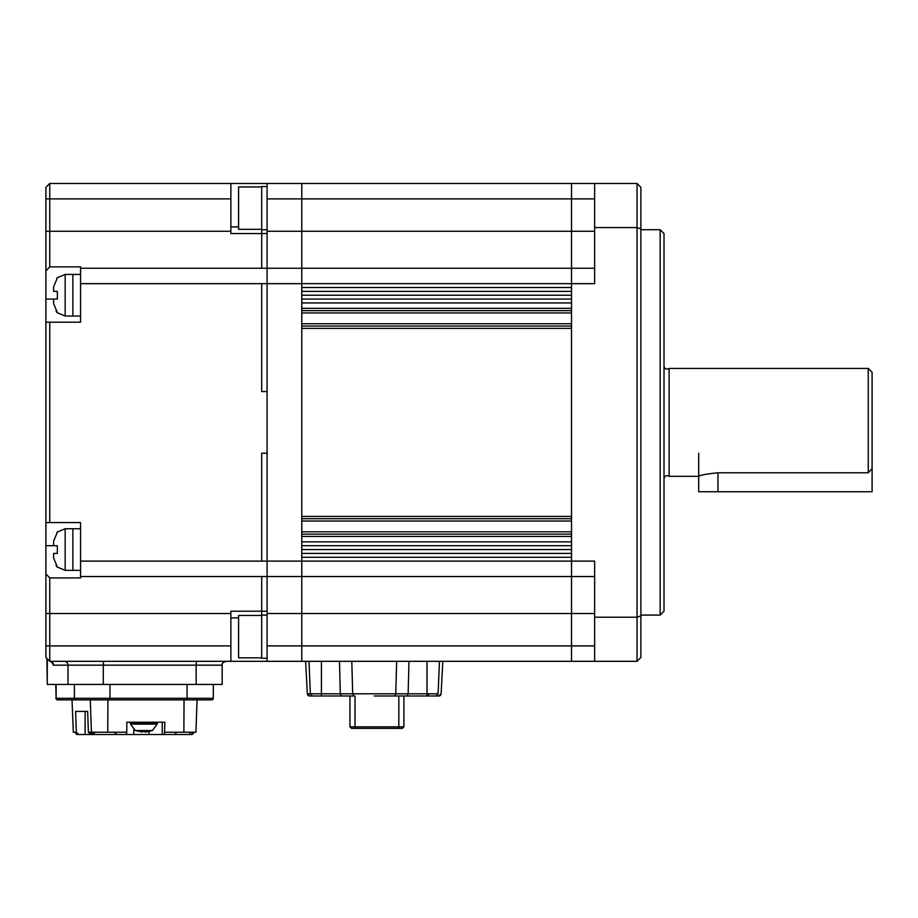 <?xml version="1.0" encoding="UTF-8"?>
<svg xmlns="http://www.w3.org/2000/svg" width="918" height="918" viewBox="0 0 918 918"><rect width="100%" height="100%" fill="white"/><g stroke="black" fill="none" stroke-linecap="round" stroke-linejoin="round"><path stroke-width="1.38" d="M660.157 229.718L664.012 233.562L664.012 611.216L660.157 615.071L660.157 229.718L640.89 229.718M45.9 657.46L49.756 661.316L45.9 657.46L45.9 645.893L49.756 645.893L49.756 577.915L80.577 577.915L80.577 576.538L267.092 576.538L267.092 611.216L261.699 611.216L261.699 576.538L261.699 615.071L261.699 611.216L230.866 611.216L230.866 645.893L49.756 645.893L49.756 661.316L571.524 661.316L571.524 645.893L571.524 661.316L637.035 661.316L637.035 617.217L594.646 617.217L594.646 561.116L571.524 561.116L571.524 645.893L571.524 557.26L301.781 557.26L301.781 576.538L301.781 561.116L261.699 561.116L261.699 453.217L267.092 453.217L261.699 453.217L261.699 561.116L80.577 561.116L80.577 522.583L49.756 522.583L49.756 322.195L80.577 322.195L80.577 266.863L49.756 266.863L49.756 198.885L230.866 198.885L230.866 183.474L267.092 183.474L267.092 198.885L301.781 198.885L301.781 183.474L267.092 183.474M594.646 268.251L571.524 268.251L571.524 183.474L301.781 183.474L301.781 287.518L571.524 287.518L571.524 283.662L594.646 283.662L594.646 227.572L637.035 227.572L637.035 183.474L571.524 183.474L571.524 561.116L301.781 561.116L301.781 268.251L80.577 268.251M594.646 576.538L301.781 576.538L301.781 645.893L301.781 576.538L267.092 576.538L267.092 198.885M637.035 227.572L637.035 617.217L640.89 615.84L640.89 228.949L637.035 227.572M640.89 615.84L640.89 657.46L637.035 661.316M594.646 617.217L594.646 661.316M594.646 183.474L594.646 227.572M640.89 228.949L640.89 187.329L637.035 183.474M868.244 472.781L868.244 368.439L669.13 368.439L669.13 476.339L698.69 476.339C699.814 475.191 706.24 473.998 717.956 472.781L868.244 472.781L872.1 468.639L872.1 491.75L698.69 491.75L698.69 453.217M57.352 553.416L57.352 545.705L57.352 553.416L53.611 553.416L53.611 557.96L57.352 566.899L55.987 565.362M57.352 532.222L53.611 541.15L53.611 545.705L57.352 545.705M80.577 528.745L72.878 528.745L72.878 570.365L65.167 570.365L56.916 566.899M53.611 553.416L53.611 557.96M49.756 577.915L45.9 573.922L45.9 545.705L53.611 545.705L53.611 541.15M213.309 684.438L213.309 698.3A1.538 1.538 0 0 1 211.76 699.849L186.836 699.849L187.077 698.3L109.965 698.3L109.965 684.438M72.017 699.849L73.325 732.22L72.017 699.849L57.295 699.849L186.836 699.849M133.787 729.776L133.787 734.526L92.546 734.526L89.987 732.22L91.513 732.22M194.341 732.22L192.16 734.526L149.014 734.526L149.014 731.612M211.404 699.849L184.048 699.849L183.864 732.22L195.924 732.22L197.049 699.849M152.399 730.567L157.139 724.107L130.494 724.107L131.171 722.202L126.833 722.202L164.896 722.202L164.46 734.526M72.201 699.849L107.922 699.849L107.75 732.22L126.776 732.22L126.833 722.202M164.838 732.22L183.864 732.22M126.409 734.526L126.776 732.22M133.787 734.526L149.014 734.526M92.546 734.526L76.905 734.526L74.737 732.22L76.332 732.22L75.62 711.404L87.669 711.404L88.392 732.22L89.987 732.22M90.285 699.849L91.41 732.22L107.75 732.22M73.325 732.22L74.737 732.22M115.209 732.22L115.083 734.526L116.689 732.22L115.209 732.22M176.222 732.22L175.786 734.526L174.925 732.22L175.59 732.22M78.696 734.526L76.332 732.22M87.669 711.404L85.11 711.404L85.11 734.526M88.392 732.22L90.756 734.526M57.352 299.073L57.352 291.373L57.352 299.073L53.611 299.073L53.611 303.629L57.352 312.568L55.987 311.03M57.352 277.879L53.611 286.818L53.611 291.373L57.352 291.373M80.577 274.413L72.878 274.413L72.878 316.033L65.167 316.033L56.916 312.568M49.756 322.195L45.9 322.195L45.9 299.073L53.611 299.073L53.611 303.629M53.611 291.373L53.611 286.818M65.167 316.033L65.167 274.413L72.878 274.413L72.878 316.033L80.577 316.033M196.762 661.316A3.856 0.608 -90 0 0 196.154 665.16L222.167 665.16L222.167 684.438L196.154 684.438L196.154 665.16L53.565 665.16A3.856 3.81 90 0 0 49.756 661.316L51.913 662.268M267.092 661.316L267.092 391.561L261.699 391.561L261.699 283.662L267.092 283.662L267.092 391.561L261.699 391.561L261.699 283.662L267.092 283.662L267.092 233.562L261.699 233.562L261.699 268.251L261.699 229.718L261.699 233.562L230.866 233.562L230.866 198.885M238.577 226.918L230.866 226.918M230.866 617.86L238.577 617.86M230.866 183.474L49.756 183.474L45.9 187.329L49.756 183.474L49.756 198.885L45.9 198.885L45.9 231.256L230.866 231.256M49.756 266.863L45.9 270.856L45.9 231.256M45.9 299.073L45.9 270.856M45.9 322.195L45.9 522.583L49.756 522.583M80.577 561.116L80.577 576.538M230.866 645.893L230.866 661.316M45.9 645.893L45.9 573.922M45.9 545.705L45.9 522.583M45.9 198.885L45.9 187.329M53.565 665.16L51.706 662.199M47.277 658.837L47.277 684.438L196.154 684.438M47.277 684.438L46.898 658.458M267.092 186.549L261.699 186.549L261.699 229.718L267.092 229.718M301.781 661.316L301.781 645.893L301.781 661.316M427.019 695.993L427.019 693.801L408.143 693.801L406.995 695.993L438.804 695.993L374.223 695.993M319.889 695.993L327.978 695.993M308.987 661.316L310.353 693.801L312.2 695.993L309.641 695.993A2.306 2.306 -90 0 1 307.335 693.801L305.625 661.316L307.335 693.801L305.625 661.316L308.987 661.316M394.579 695.993L395.761 693.801L396.645 661.316L351.801 661.316L352.684 693.801L340.303 693.801L339.488 661.316L321.426 661.316L321.426 693.801L307.335 693.801L309.641 695.993A2.306 2.306 -90 0 1 307.335 693.801L305.625 661.316M436.257 695.993L438.104 693.801L439.458 661.316L408.958 661.316L408.143 693.801L352.684 693.801L353.878 695.993L312.2 695.993M412.377 695.993L407.936 695.993M336.068 695.993L340.05 695.993M341.45 695.993L340.303 693.801L321.426 693.801L321.426 695.993M442.82 661.316L441.11 693.801L438.804 695.993A2.306 2.306 90 0 0 441.11 693.801L442.82 661.316L439.458 661.316M436.245 695.993L438.093 693.801L427.019 693.801L427.019 661.316M403.897 726.826L398.825 726.826L398.194 728.364L402.348 728.364L403.897 726.826L403.897 695.993M398.194 728.364L355.656 728.364L355.014 726.826L398.825 726.826L398.825 695.993M356.528 728.364L351.491 728.364L349.942 726.826L355.014 726.826L355.014 695.993M349.942 726.826L349.942 695.993M408.958 661.316L396.645 661.316M267.092 561.116L261.699 561.116M267.092 615.071L261.699 615.071L261.699 658.229L267.092 658.229M261.699 615.45L238.577 615.45L238.577 657.839L261.699 657.839M872.1 468.639L872.1 372.295L868.244 368.439M261.699 186.939L238.577 186.939L238.577 229.328L261.699 229.328M267.092 283.662L571.524 283.662L571.524 268.251L301.781 268.251L301.781 198.885L594.646 198.885M571.524 308.322L571.524 302.929L301.781 302.929L301.781 308.322L571.524 308.322M571.524 516.421L571.524 328.369L301.781 328.369L301.781 516.421L571.524 516.421M571.524 541.849L571.524 536.456L301.781 536.456L301.781 541.849L571.524 541.849M571.524 291.373L301.781 291.373M571.524 295.229L301.781 295.229M571.524 299.073L301.781 299.073M301.781 310.64L571.524 310.64M571.524 326.051L301.781 326.051M301.781 518.727L571.524 518.727M571.524 534.15L301.781 534.15M571.524 545.705L301.781 545.705M571.524 549.561L301.781 549.561M571.524 553.416L301.781 553.416M141.808 731.956L135.198 730.544L152.434 730.544M154.201 722.202L144.711 722.202M130.402 723.04L157.23 723.04L156.129 722.202M146.375 731.99L144.86 731.956A23.065 3.615 90 0 1 144.034 730.613L144.011 730.544M142.256 722.202L131.331 722.202M146.639 730.613A23.065 3.615 90 0 1 145.824 731.956L145.801 730.602M145.824 730.602L145.824 731.956L152.273 730.613M135.841 730.613L142.772 731.956A23.065 3.615 -90 0 0 143.598 730.613M65.167 570.365L65.167 528.745L72.878 528.745L72.878 570.365L80.577 570.365M594.646 645.893L267.092 645.893M594.646 613.522L267.092 613.522M267.092 231.256L594.646 231.256M717.956 491.75L717.956 472.781M187.077 684.438L187.077 698.3L213.309 698.3M74.381 684.438L74.381 698.3L109.965 698.3L109.724 699.849M75.907 699.849A1.538 1.526 90 0 1 74.381 698.3L56.136 698.3L56.136 684.438M55.757 684.438L56.136 698.3A1.538 1.526 90 0 0 57.662 699.849M162.245 734.526L162.245 722.202M92.821 734.526L92.764 732.22M94.29 732.22L94.29 734.526M189.785 732.22L189.785 734.526M191.896 732.22L191.805 734.526M80.577 283.662L261.699 283.662M230.866 613.522L45.9 613.522M64.214 661.316A3.856 3.81 -90 0 1 68.012 665.16L68.012 684.438M103.895 661.316A3.856 0.608 -90 0 0 103.286 665.16L103.286 684.438M53.187 665.148A3.856 3.81 95.6 0 0 49.756 661.316M571.524 312.946L301.781 312.946M571.524 323.744L301.781 323.744M571.524 521.045L301.781 521.045M571.524 531.832L301.781 531.832M144.86 730.602L144.86 731.956M660.157 615.071L640.89 615.071M65.167 528.745L56.916 532.222M55.757 698.3L57.295 699.849M65.167 274.413L56.916 277.879M222.167 665.16C221.628 663.645 222.913 662.371 226.012 661.316M428.557 693.801L428.557 695.993M669.13 476.339C666.491 474.973 664.781 475.742 664.012 478.657M669.13 368.439C666.491 369.805 664.781 369.036 664.012 366.133M157.139 724.107L157.23 723.04M130.494 724.107L135.233 730.567"/></g></svg>
